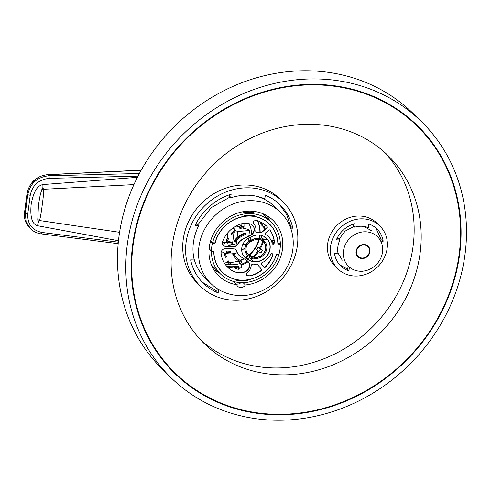 <?xml version="1.0" encoding="UTF-8"?>
<svg xmlns="http://www.w3.org/2000/svg" width="491" height="491" viewBox="0 0 491 491"><rect width="100%" height="100%" fill="white"/><g stroke="black" fill="none" stroke-linecap="round" stroke-linejoin="round"><path stroke-width="0.74" d="M226.86 246.292A20.033 18.057 134.5 0 0 233.121 243.917M243.837 228.303A20.033 18.057 134.5 0 0 243.917 227.677M239.614 227.849L240.019 228.708A22.255 20.063 -45.5 0 1 240.694 228.432A12.563 11.324 -45.5 0 1 243.959 227.677L243.708 226.511A13.601 12.257 -45.5 0 0 240.24 227.327A23.292 20.996 -45.5 0 0 239.522 227.615L239.614 227.849A23.292 20.996 -45.5 0 1 240.43 227.517A13.601 12.257 -45.5 0 1 244.002 226.689A20.033 18.057 134.5 0 0 243.892 223.362M280.766 212.585A49.794 44.89 134.5 0 0 252.122 200.684A49.794 44.89 134.5 0 0 203.875 230.666A49.794 44.89 134.5 0 0 210.995 283.651A49.794 44.89 134.5 0 0 239.639 295.551A49.794 44.89 134.5 0 0 287.886 265.57A49.794 44.89 134.5 0 0 280.766 212.585L274.751 206.686A49.794 44.89 134.5 0 0 255.032 195.934M193.877 258.229A49.794 44.89 134.5 0 0 204.986 277.753L210.995 283.651M250.748 211.136A38.82 34.996 134.5 0 0 213.131 234.514A38.82 34.996 134.5 0 0 218.685 275.819A38.82 34.996 134.5 0 0 236.68 284.706A5.174 4.665 134.5 0 0 237.712 286.327A5.174 4.665 134.5 0 0 245.414 284.958A38.82 34.996 134.5 0 0 279.594 259.647A38.82 34.996 134.5 0 0 273.076 220.416A38.82 34.996 134.5 0 0 250.748 211.136M214.021 270.019A38.82 34.996 134.5 0 0 218.912 272.419M233.305 281.398L236.68 284.706M243.051 282.638L245.414 284.958M267.19 215.862A38.82 34.996 -45.5 0 1 269.682 220.711M235.833 283.872A5.174 4.665 134.5 0 0 240.977 282.62M218.728 272.235A38.715 34.904 -45.5 0 1 213.904 269.823M266.994 215.745A38.715 34.904 -45.5 0 1 269.491 220.527M215.113 268.687A37.267 33.597 -45.5 0 1 212.296 266.883M264.023 214.193A37.267 33.597 -45.5 0 1 265.877 216.973M252.712 212.824L252.89 211.474L252.122 211.179L251.926 212.713M252.89 211.474L254.412 213.076M254.043 213.063L254.424 212.977L254.043 213.063A36.236 32.664 -45.5 0 0 249.403 212.603A36.236 32.664 -45.5 0 0 244.671 212.787L242.941 211.744M277.857 243.604L280.336 243.775A36.236 32.664 134.5 0 0 271.265 222.263A36.236 32.664 134.5 0 0 250.422 213.603A36.236 32.664 134.5 0 0 212.56 242.793L214.923 242.861A33.75 30.424 134.5 0 1 244.187 216.347L244.156 215.807A34.321 30.945 134.5 0 1 256.069 216.157L255.51 216.316A33.75 30.424 -45.5 0 0 249.729 215.592A33.75 30.424 -45.5 0 0 244.162 215.917M278.514 254.019L278.931 254.424L276.482 254.283M213.364 251.134L213.781 251.539L211.418 251.472A36.236 32.664 134.5 0 0 220.496 273.972A36.236 32.664 134.5 0 0 241.339 282.632A36.236 32.664 134.5 0 0 278.931 254.424M247.489 279.802L247.605 280.429A34.321 30.945 134.5 0 1 235.692 280.079L235.729 279.41M247.574 279.888A33.75 30.424 134.5 0 0 276.556 254.356M213.781 251.539A33.75 30.424 134.5 0 0 222.239 272.204A33.75 30.424 134.5 0 0 235.864 279.545M247.335 279.827L247.605 280.429M277.961 243.708A33.75 30.424 134.5 0 0 269.522 224.037A33.75 30.424 134.5 0 0 255.897 216.691L256.069 216.157M255.897 216.691L255.51 216.316M226.768 266.312A31.056 27.999 134.5 0 0 230.795 266.717A31.056 27.999 134.5 0 0 238.19 266.005A0.62 0.559 -45.5 0 1 238.835 266.392L239.27 268.319L237.036 265.686M239.27 268.319A33.75 30.424 134.5 0 0 241.597 267.656L240.621 263.354A28.987 26.133 -45.5 0 1 231.058 264.747A28.987 26.133 -45.5 0 1 224.817 263.808M253.043 261.476A33.75 30.424 134.5 0 0 253.129 261.408L249.649 257.327A31.056 27.999 134.5 0 1 247.298 259.064M260.347 249.072A31.056 27.999 -45.5 0 1 258.757 251.717L260.917 252.865A33.75 30.424 134.5 0 0 262.507 250.22L260.347 249.072L258.235 246.998L260.592 248.336L262.507 250.22M264.133 236.509L264.133 236.509A31.056 27.999 -45.5 0 1 263.741 239.467L266.282 239.54A33.75 30.424 134.5 0 0 266.49 238.209M263.452 223.62L262.397 224.062A31.056 27.999 -45.5 0 1 263.28 226.774L265.729 225.762A33.75 30.424 134.5 0 0 265.57 225.203M211.418 251.472L209.884 249.968L210.301 249.98M209.418 246.095A36.236 32.664 134.5 0 0 209.313 247.36L209.884 249.968M212.56 242.793L211.026 241.29L210.461 241.382M240.621 263.354L238.516 261.28A28.987 26.133 -45.5 0 0 239.148 261.065M263.28 226.774L261.175 224.706A31.056 27.999 134.5 0 0 260.285 221.987L260.463 221.914M263.741 239.467L261.629 237.392A31.056 27.999 134.5 0 0 261.906 235.57M258.757 251.717L256.646 249.643A31.056 27.999 134.5 0 0 258.235 246.998M254.479 216.101A28.987 26.133 -45.5 0 1 254.847 216.562M257.505 220.741A28.987 26.133 -45.5 0 1 260.15 232.581M259.997 235.146A28.987 26.133 -45.5 0 1 259.469 238.356M259.199 239.479A28.987 26.133 -45.5 0 1 249.428 255.068M248.538 255.817A28.987 26.133 -45.5 0 1 245.555 257.965M244.113 258.825A28.987 26.133 -45.5 0 1 240.547 260.543M262.397 224.062L260.285 221.987M251.754 259.395A31.056 27.999 -45.5 0 1 250.165 260.611M229.438 262.433A28.987 26.133 134.5 0 0 238.798 260.85M240.203 260.328A28.987 26.133 134.5 0 0 243.781 258.616M245.267 257.732A28.987 26.133 134.5 0 0 248.225 255.615M249.097 254.884A28.987 26.133 134.5 0 0 258.886 239.436M259.168 238.301A28.987 26.133 134.5 0 0 259.714 235.109M259.892 232.55A28.987 26.133 134.5 0 0 257.37 220.735M254.78 216.543A28.987 26.133 134.5 0 0 254.418 216.089M223.614 261.783A28.987 26.133 134.5 0 0 228.057 262.397M248.839 223.632A20.033 18.057 -45.5 0 1 251.275 234.845M250.944 236.926A20.033 18.057 -45.5 0 1 249.71 240.78M248.403 243.34A20.033 18.057 -45.5 0 1 246.813 245.641M244.929 247.746A20.033 18.057 -45.5 0 1 241.701 250.373M237.19 252.669A20.033 18.057 -45.5 0 1 233.943 253.565M232.605 253.767A20.033 18.057 -45.5 0 1 229.813 253.896A20.033 18.057 -45.5 0 1 221.361 251.478M118.478 240.731L37.451 225.713C35.021 224.847 29.485 222.632 31.154 204.551C34.358 186.648 40.194 185.254 42.87 184.567L137.406 177.337M138.02 176.134L49.174 178.374C38.764 179.522 32.455 185.138 30.246 195.234L27.784 213.923A2.068 0.577 -172.5 0 1 25.336 213.241L26.109 221.686L30.663 228.892M24.55 212.358A2.068 0.577 7.5 0 0 24.648 212.572A20.702 18.664 -45.5 0 0 29.669 227.916C25.563 223.693 23.856 218.507 24.55 212.358L27.011 193.669C29.423 182.474 36.26 176.134 47.517 174.649A2.068 0.644 87.3 0 1 47.725 174.747L48.781 175.778C37.242 177.073 30.246 183.333 27.797 194.553L25.336 213.241L24.648 212.572L27.109 193.884A20.702 18.664 -45.5 0 1 47.725 174.747L141.169 170.26M119.583 232.304L39.39 220.514C40.176 218.845 41.152 213.487 42.312 204.446C43.558 195.295 43.957 190.244 43.503 189.287L133.92 184.61M37.451 225.713A14.491 4.536 -76.9 0 0 38.384 222.282L39.39 220.514A8.279 1.866 28.3 0 1 37.782 219.452L38.421 205.999C40.139 192.859 41.299 192.079 41.637 190.183C42.257 188.311 42.686 187.501 42.926 187.746A14.491 3.13 -97 0 0 42.87 184.567M42.926 187.746L43.503 189.287A8.279 5.597 -20.5 0 0 41.637 190.183M38.384 222.282C38.138 222.822 37.942 221.883 37.782 219.452M232.636 242.861A12.422 3.443 -172.5 0 1 231.905 242.879M227.787 242.714A12.422 3.443 -172.5 0 1 222.527 241.916M241.597 226.891L240.277 225.829A12.422 3.443 -172.5 0 1 234.238 227.1M227.069 238.927L227.898 232.636M232.611 228.229L234.538 228.923A7.764 2.154 7.5 0 0 234.434 229.199A7.764 2.154 7.5 0 0 234.815 229.997A7.764 2.154 7.5 0 0 237.871 231.5L249.545 230.518A7.764 2.154 7.5 0 0 249.453 230.42A7.764 2.154 7.5 0 0 243.211 228.192L242.781 227.842M232.66 242.707L227.45 240.835M236.791 245.242L236.054 245.304A7.764 2.154 -172.5 0 1 232.998 243.8A7.764 2.154 -172.5 0 1 232.617 243.002L234.023 232.36M236.054 245.304L236.717 240.283M237.079 237.534L237.871 231.5M249.545 230.518L248.796 236.202M248.55 238.055L248.029 242.026M246.077 244.463L242.658 244.751M279.925 243.763L280.343 244.168A36.236 32.664 -45.5 0 1 279.041 254.031L276.574 253.957A33.646 30.332 -45.5 0 1 276.341 254.743A33.646 30.332 -45.5 0 1 246.39 279.95A33.646 30.332 134.5 0 1 237.024 279.68A33.646 30.332 -45.5 0 1 222.313 272.131A33.646 30.332 -45.5 0 1 213.886 251.938A33.646 30.332 -45.5 0 1 213.88 251.147L211.425 251.073L210.08 249.759L209.534 247.151A36.236 32.664 -45.5 0 1 210.05 243.211L211.118 241.867L211.633 241.885M211.425 251.073A36.236 32.664 -45.5 0 1 212.462 243.186L210.909 241.768L211.535 241.787M214.506 242.849L214.917 243.26L212.462 243.186M214.917 243.26A33.646 30.332 -45.5 0 1 215.132 242.474A33.646 30.332 -45.5 0 1 245.371 216.285A33.646 30.332 134.5 0 1 254.737 216.556A33.646 30.332 -45.5 0 1 269.449 224.111A33.646 30.332 -45.5 0 1 277.845 243.309A33.646 30.332 -45.5 0 1 277.875 244.101L280.343 244.168M239.215 255.523A10.354 9.335 -45.5 0 0 240.645 256.652L247.016 260.641A6.629 5.972 -45.5 0 1 247.93 261.365A6.629 5.972 -45.5 0 1 249.25 267.509A6.629 5.972 -45.5 0 1 244.346 272.174A17.117 15.43 -45.5 0 1 233.36 271.29A26.815 24.169 -45.5 0 1 227.683 267.27A26.815 24.169 -45.5 0 1 221.097 253.368A4.143 3.732 -45.5 0 1 225.535 248.618L233.599 248.851A4.143 3.732 -45.5 0 1 235.981 249.839A4.143 3.732 -45.5 0 1 236.901 251.466A10.354 9.335 -45.5 0 0 239.215 255.523L239.019 255.332A10.354 9.335 -45.5 0 1 236.711 251.275A4.143 3.732 134.5 0 0 235.883 249.747M242.922 239.344A10.354 9.335 -45.5 0 0 237.847 244.279A4.143 3.732 -45.5 0 1 233.882 246.678L225.823 246.445A4.143 3.732 -45.5 0 1 223.442 245.457A4.143 3.732 -45.5 0 1 222.662 241.474A26.815 24.169 -45.5 0 1 239.534 224.393A17.117 15.43 -45.5 0 1 250.668 224.154A6.629 5.972 -45.5 0 1 252.662 225.4A6.629 5.972 -45.5 0 1 250.287 235.754L242.732 239.16L250.097 235.563A6.629 5.972 134.5 0 0 252.564 225.308M270.154 230.254A1.037 0.933 -45.5 0 0 268.724 230.144L265.545 232.906A1.037 0.933 -45.5 0 0 265.594 234.489A16.565 14.933 -45.5 0 1 268.417 236.619A16.565 14.933 -45.5 0 1 272.21 243.53A1.037 0.933 -45.5 0 0 274.15 243.254L274.389 241.449A30.227 27.25 -45.5 0 0 270.154 230.254L269.964 230.064A1.037 0.933 134.5 0 0 269.946 230.04M253.301 264.103A16.565 14.933 134.5 0 0 256.67 264.152A1.037 0.933 -45.5 0 1 257.444 264.453L261.488 269.301A1.037 0.933 -45.5 0 1 261.23 270.756A30.227 27.25 -45.5 0 1 250.33 275.967L247.961 275.893A1.866 1.682 -45.5 0 1 247.243 272.726A8.906 8.028 -45.5 0 0 251.14 265.901A1.866 1.682 -45.5 0 1 253.301 264.103M247.053 259.015A12.631 11.385 -45.5 0 1 244.843 257.358A12.631 11.385 -45.5 0 1 249.901 237.374L252.595 236.208A14.079 12.692 -45.5 0 1 266.674 238.387A14.079 12.692 -45.5 0 1 267 256.044A14.079 12.692 -45.5 0 1 249.416 260.328L247.053 259.015L249.225 260.138A14.079 12.692 134.5 0 0 266.76 255.915A14.079 12.692 134.5 0 0 266.576 238.295M265.281 267.257A1.037 0.933 -45.5 0 1 263.839 267.276L261.402 264.354A1.037 0.933 -45.5 0 1 261.869 262.783A16.565 14.933 -45.5 0 0 270.811 254.197A1.037 0.933 -45.5 0 1 272.658 254.584L272.419 256.388A30.227 27.25 -45.5 0 1 265.281 267.257L265.091 267.067A30.227 27.25 134.5 0 0 272.229 256.204L272.468 254.393A1.037 0.933 134.5 0 0 272.302 253.73M257.603 220.741L255.234 220.674A1.866 1.682 -45.5 0 0 253.687 223.773A8.906 8.028 -45.5 0 1 255.768 230.776A1.866 1.682 -45.5 0 0 257.437 232.685A16.565 14.933 -45.5 0 1 260.795 232.832A1.037 0.933 -45.5 0 0 261.642 232.574L266.926 227.996A1.037 0.933 -45.5 0 0 267.055 226.541L267.055 226.541A30.227 27.25 -45.5 0 0 257.603 220.741M215.132 242.474L215.531 242.302L215.052 242.394M271.21 240.572A0.411 0.374 -45.5 0 1 271.609 240.326L274.07 240.394M254.737 216.556L254.228 216.058M253.221 212.934L253.196 212.904A35.61 32.105 -45.5 0 0 248.556 212.437A35.61 32.105 -45.5 0 0 243.843 212.634M244.899 215.819L245.371 216.285L245.095 216.697L245.371 216.285M246.801 275.353A1.866 1.682 134.5 0 0 247.771 275.709L250.14 275.776A30.227 27.25 134.5 0 0 261.04 270.566A1.037 0.933 134.5 0 0 261.298 269.117L257.29 264.311M263.802 267.233A1.037 0.933 134.5 0 0 265.091 267.067M256.112 232.145A1.866 1.682 134.5 0 0 257.247 232.495A16.565 14.933 -45.5 0 1 258.696 232.47A16.565 14.933 -45.5 0 1 260.598 232.648A1.037 0.933 134.5 0 0 261.445 232.39L266.736 227.812A1.037 0.933 134.5 0 0 266.889 226.382M272.364 243.861A1.037 0.933 134.5 0 0 273.96 243.063L274.199 241.259A30.227 27.25 134.5 0 0 269.964 230.064M265.324 234.256A1.037 0.933 134.5 0 0 265.398 234.305A16.565 14.933 -45.5 0 1 268.221 236.429A16.565 14.933 -45.5 0 1 268.319 236.521M227.585 267.172A26.815 24.169 134.5 0 0 233.17 271.106A17.117 15.43 134.5 0 0 244.156 271.989A6.629 5.972 134.5 0 0 249.035 267.392A6.629 5.972 134.5 0 0 247.832 261.273M223.344 245.359A4.143 3.732 134.5 0 0 225.627 246.255L233.691 246.494A4.143 3.732 134.5 0 0 237.656 244.088A10.354 9.335 -45.5 0 1 242.732 239.16M244.745 257.266A12.631 11.385 134.5 0 0 246.863 258.825M225.449 257.302L226.357 256.805A22.255 20.063 -45.5 0 1 225.565 253.657L224.375 253.546A23.292 20.996 -45.5 0 0 225.228 257.014L225.449 257.302A23.292 20.996 -45.5 0 1 224.547 253.632M225.565 253.657L224.375 253.546M264.207 240.903A10.556 9.519 134.5 0 1 264.453 254.142A10.556 9.519 134.5 0 1 251.263 257.352L248.906 256.038A9.108 8.212 -45.5 0 1 247.304 254.847A9.108 8.212 -45.5 0 1 250.956 240.43L253.644 239.264A10.556 9.519 134.5 0 1 264.207 240.903L264.017 240.713A10.556 9.519 -45.5 0 1 264.115 240.805M253.957 240.167A9.525 8.586 -45.5 0 1 263.483 241.64A9.525 8.586 -45.5 0 1 263.704 253.583A9.525 8.586 -45.5 0 1 251.809 256.48L249.446 255.167A8.077 7.279 -45.5 0 1 248.035 254.105A8.077 7.279 -45.5 0 1 251.269 241.333L253.957 240.167M247.212 254.749A9.108 8.212 -45.5 0 1 247.114 254.657A9.108 8.212 -45.5 0 1 250.766 240.246L253.454 239.074A10.556 9.519 -45.5 0 1 264.017 240.713M247.937 254.013A8.077 7.279 134.5 0 0 249.256 254.976L251.619 256.29A9.525 8.586 134.5 0 0 263.464 253.454A9.525 8.586 134.5 0 0 263.385 241.547M227.272 261.267A23.292 20.996 -45.5 0 0 229.751 264.367L230.015 264.624L230.647 263.79A22.255 20.063 -45.5 0 1 228.315 260.874L227.272 261.267L228.315 260.874M230.015 264.624A23.292 20.996 -45.5 0 1 227.413 261.372M226.713 252.509L230.623 252.626L230.788 251.343L226.695 251.042L226.713 252.509L226.885 251.226M226.695 251.042L230.788 251.343M231.028 233.894L230.911 233.63A23.292 20.996 -45.5 0 1 234.182 230.696L234.465 230.819A23.292 20.996 -45.5 0 0 231.028 233.894L231.795 234.44A22.255 20.063 -45.5 0 1 234.87 231.684L234.465 230.819M228.014 237.822L228.781 238.368A22.255 20.063 -45.5 0 0 227.173 241.443L226.161 241.412A23.292 20.996 -45.5 0 1 228.014 237.822L227.769 237.73A23.292 20.996 -45.5 0 0 226.007 241.124L226.161 241.412M241.854 261.55L238.669 259.549A13.871 12.508 -45.5 0 1 236.748 258.033A13.871 12.508 -45.5 0 1 233.919 253.497L233.016 253.994A14.908 13.441 -45.5 0 0 236.024 258.775A14.908 13.441 -45.5 0 0 238.086 260.402L241.621 262.617L241.854 261.55L238.153 259.045A13.871 12.508 134.5 0 1 236.496 257.781M236.024 258.775L235.508 258.272A14.908 13.441 -45.5 0 1 232.593 253.749L233.495 253.252L233.919 253.497M232.593 253.749L233.016 253.994M238.614 268.295L238.399 269.277A13.601 12.257 -45.5 0 1 235.072 268.246A23.292 20.996 -45.5 0 1 234.348 267.871L234.87 266.901A22.255 20.063 134.5 0 0 235.379 267.165A12.563 11.324 134.5 0 0 238.319 268.092L238.614 268.295A12.563 11.324 -45.5 0 1 235.57 267.35A22.255 20.063 -45.5 0 1 234.974 267.043L234.348 267.871M231.918 242.763L231.752 244.045L227.842 243.929L228.014 242.652L231.918 242.763L227.824 242.462L227.842 243.929M235.422 242.088A13.871 12.508 -45.5 0 1 241.719 236.355L245.408 234.557L245.457 233.483L244.665 233.121L240.854 234.974A14.908 13.441 -45.5 0 0 234.299 240.793L235.422 242.088M234.655 241.541A14.908 13.441 -45.5 0 1 241.363 235.477L245.457 233.483M365.605 231.801A20.702 18.664 134.5 0 0 345.541 244.266A20.702 18.664 134.5 0 0 348.5 266.3A20.702 18.664 134.5 0 0 360.406 271.247A20.702 18.664 134.5 0 0 380.47 258.782A20.702 18.664 134.5 0 0 377.511 236.748A20.702 18.664 134.5 0 0 365.605 231.801M363.929 244.524A7.353 6.629 134.5 0 0 356.804 248.949A7.353 6.629 134.5 0 0 357.859 256.768A7.353 6.629 134.5 0 0 362.082 258.524A7.353 6.629 134.5 0 0 369.207 254.099A7.353 6.629 134.5 0 0 368.152 246.279A7.353 6.629 134.5 0 0 363.929 244.524M363.862 245.015A6.831 6.162 134.5 0 0 357.239 249.127A6.831 6.162 134.5 0 0 358.221 256.4A6.831 6.162 134.5 0 0 362.149 258.033A6.831 6.162 134.5 0 0 368.772 253.921A6.831 6.162 134.5 0 0 367.79 246.648A6.831 6.162 134.5 0 0 363.862 245.015M348.322 266.122A22.255 20.063 -45.5 0 1 348.101 266.036L347.622 269.657L348.905 270.909A25.882 23.335 134.5 0 1 340.717 265.913A25.882 23.335 134.5 0 1 334.518 253.663L338.096 253.767A22.255 20.063 -45.5 0 1 339.919 239.964L338.637 238.712L336.875 238.657M380.04 239.915L381.906 239.964L383.183 241.222A25.882 23.335 134.5 0 0 376.978 228.978A25.882 23.335 134.5 0 0 368.796 223.976L368.324 227.597A22.255 20.063 -45.5 0 0 354.655 227.198L355.134 223.577A25.882 23.335 134.5 0 0 336.335 239.86L339.919 239.964M362.585 271.185L362.567 271.308A25.882 23.335 134.5 0 0 363.266 271.118M170.684 377.383L162.374 369.226A179.098 161.459 -45.5 0 1 136.75 178.65A179.098 161.459 -45.5 0 1 310.294 70.821A179.098 161.459 -45.5 0 1 413.299 113.617L421.609 121.774A179.098 161.459 -45.5 0 1 447.233 312.35A179.098 161.459 -45.5 0 1 273.69 420.179A179.098 161.459 -45.5 0 1 170.684 377.383A179.098 161.459 -45.5 0 1 145.06 186.813A179.098 161.459 -45.5 0 1 318.604 78.983A179.098 161.459 -45.5 0 1 421.609 121.774M317.892 84.403A173.403 156.328 -45.5 0 1 417.62 125.837A173.403 156.328 -45.5 0 1 442.428 310.355A173.403 156.328 -45.5 0 1 274.401 414.754A173.403 156.328 -45.5 0 1 174.673 373.32A173.403 156.328 -45.5 0 1 149.865 188.808A173.403 156.328 -45.5 0 1 317.892 84.403M414.048 122.449A173.403 156.328 -45.5 0 1 419.001 127.948M176.809 374.664A173.403 156.328 -45.5 0 1 171.218 369.809M408.451 117.594A172.881 155.862 -45.5 0 1 410.224 119.301L417.258 126.205A172.881 155.862 -45.5 0 1 441.992 310.171A172.881 155.862 -45.5 0 1 274.463 414.263A172.881 155.862 -45.5 0 1 175.035 372.951A172.881 155.862 -45.5 0 1 150.301 188.986A172.881 155.862 -45.5 0 1 317.824 84.9A172.881 155.862 -45.5 0 1 417.258 126.205M175.035 372.951L168.002 366.047A172.881 155.862 -45.5 0 1 166.259 364.304M279.661 374.817A131.478 118.527 -45.5 0 1 204.041 343.399A131.478 118.527 -45.5 0 1 185.236 203.501A131.478 118.527 -45.5 0 1 312.632 124.346A131.478 118.527 -45.5 0 1 388.252 155.757A131.478 118.527 -45.5 0 1 407.057 295.656A131.478 118.527 -45.5 0 1 279.661 374.817M384.656 152.388A131.478 118.527 -45.5 0 1 398.802 291.169A131.478 118.527 -45.5 0 1 272.628 367.912A131.478 118.527 -45.5 0 1 200.604 339.87M283.062 201.93L280.183 199.107A59.006 53.2 134.5 0 0 246.249 185.003A59.006 53.2 134.5 0 0 189.066 220.533A59.006 53.2 134.5 0 0 197.511 283.325L200.389 286.149A59.006 53.2 134.5 0 0 234.324 300.247A59.006 53.2 134.5 0 0 291.507 264.717A59.006 53.2 134.5 0 0 283.062 201.93A59.006 53.2 134.5 0 0 249.127 187.832A59.006 53.2 134.5 0 0 191.944 223.356A59.006 53.2 134.5 0 0 200.389 286.149M379.881 226.02L377.002 223.196A30.025 27.066 134.5 0 0 359.737 216.022A30.025 27.066 134.5 0 0 330.646 234.097A30.025 27.066 134.5 0 0 334.942 266.042L337.82 268.865A30.025 27.066 134.5 0 0 355.085 276.04A30.025 27.066 134.5 0 0 384.177 257.965A30.025 27.066 134.5 0 0 379.881 226.02A30.025 27.066 134.5 0 0 362.616 218.845A30.025 27.066 134.5 0 0 333.524 236.92A30.025 27.066 134.5 0 0 337.82 268.865M290.206 226.91L291.55 226.946L292.826 228.198A54.869 49.462 134.5 0 0 280.158 204.882A54.869 49.462 134.5 0 0 265.3 195.203L264.815 198.873A51.242 46.197 -45.5 0 0 230.653 197.879L231.138 194.209A54.869 49.462 134.5 0 0 195.166 225.363L198.8 225.467A51.242 46.197 -45.5 0 0 194.258 259.985L190.625 259.874A54.869 49.462 134.5 0 0 203.286 283.19A54.869 49.462 134.5 0 0 218.151 292.875L218.593 289.518M292.826 228.198L290.666 228.137M217.255 288.683L216.869 291.617L218.151 292.875M229.628 194.7L229.377 196.627L230.653 197.879M198.8 225.467L197.523 224.215L195.762 224.16M349.807 267.454A22.255 20.063 -45.5 0 1 349.377 267.294L348.905 270.909M383.183 241.222L380.74 241.149M349.377 267.294L348.101 266.036M353.63 224.013L353.379 225.946L354.655 227.198M227.787 267.368A33.75 30.424 134.5 0 0 228.542 267.399A33.75 30.424 134.5 0 0 234.821 266.963M234.95 266.944A33.75 30.424 134.5 0 0 237.356 266.441M241.063 265.3A33.75 30.424 134.5 0 0 248.207 261.703M251.582 259.223A33.75 30.424 134.5 0 0 252.926 258.07M253.908 257.143A33.75 30.424 134.5 0 0 258.604 251.564M260.592 248.336A33.75 30.424 134.5 0 0 263.421 241.584M263.747 240.455A33.75 30.424 134.5 0 0 263.992 239.473M264.778 229.5A33.75 30.424 134.5 0 0 264.367 226.326M226.977 266.539A33.13 29.865 134.5 0 0 228.425 266.619A33.13 29.865 134.5 0 0 229.26 266.631M238.436 265.999L238.835 266.392M264.048 230.138A33.13 29.865 134.5 0 0 263.649 226.621M259.899 247.881A33.13 29.865 134.5 0 0 262.746 241.001M263.053 239.896A33.13 29.865 134.5 0 0 263.268 239M250.987 258.64A33.13 29.865 134.5 0 0 252.049 257.738M252.975 256.891A33.13 29.865 134.5 0 0 258.008 250.981M240.878 264.496A33.13 29.865 134.5 0 0 247.63 261.095M27.784 213.923C27.33 224.105 32.081 230.285 42.054 232.458A2.068 0.595 97.3 0 1 41.287 233.888L118.184 243.689M42.054 232.458L118.325 242.18M27.011 193.669A2.068 0.577 7.5 0 0 27.109 193.884L27.797 194.553A2.068 0.577 -172.5 0 0 30.246 195.234M139.401 173.501L48.781 175.778A2.068 0.509 -91.4 0 1 49.174 178.374M222.687 244.346A40.391 36.414 134.5 0 0 225.872 242.499M240.958 226.376A40.391 36.414 134.5 0 0 242.358 223.589M222.405 242.953A39.36 35.481 134.5 0 0 223.798 242.167M274.009 242.683L271.609 240.326M271.351 240.891L273.874 243.364M272.431 253.976L272.057 253.608M238.669 259.549L238.153 259.045M241.363 235.477L240.854 234.974M279.109 203.882L286.646 214.481L290.985 226.928M197.959 224.639L211.24 207.632L229.886 197.13M216.924 291.212L202.267 282.159M262.298 213.462L271.265 222.263M211.529 265.171L220.496 273.972M29.669 227.916L30.491 228.726C33.474 231.599 37.071 233.323 41.287 233.888M47.517 174.649L141.23 170.15M240.719 226.191L241.02 223.908M234.238 230.721L234.434 229.199M213.855 251.883C214.076 259.923 216.899 266.668 222.313 272.131M254.688 216.531C260.445 217.617 265.367 220.146 269.449 224.111M245.297 216.255C230.175 218.912 220.109 227.628 215.101 242.401M272.474 254.228L271.805 253.571M356.478 254.688L358.221 256.4M366.047 244.935L367.79 246.648M339.723 264.864L347.683 269.197M342.27 260.181L337.937 252.896M371.276 230.629L363.911 226.437M353.919 226.474L345.124 231.114L339.085 239.148M381.311 239.952L375.91 227.996"/></g></svg>

